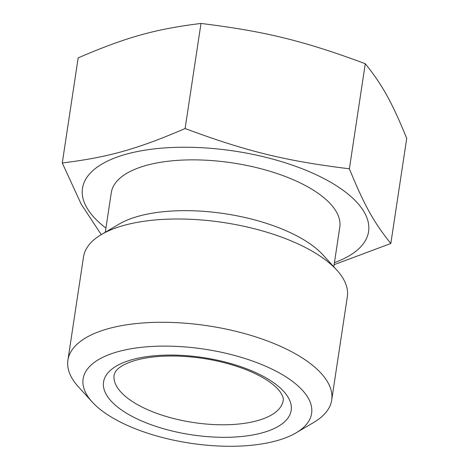 <?xml version="1.0" encoding="UTF-8"?>
<svg xmlns="http://www.w3.org/2000/svg" width="469" height="469" viewBox="0 0 469 469"><rect width="100%" height="100%" fill="white"/><g stroke="black" fill="none" stroke-linecap="round" stroke-linejoin="round"><path stroke-width="0.7" d="M115.081 419.257A115.55 47.551 -171.4 0 0 296.103 432.834A115.55 47.551 -171.4 0 0 204.484 349.176A115.55 47.551 -171.4 0 0 92.217 402.003A115.55 47.551 -171.4 0 0 115.081 419.257M334.432 262.646A144.669 59.534 -171.4 0 0 328.447 180.999A144.669 59.534 -171.4 0 0 135.793 151.862A144.669 59.534 -171.4 0 0 105.93 228.086M101.257 234.629L81.213 204.185L62.277 162.972C108.105 157.326 137.001 149.224 185.103 128.541C246.788 151.452 285.428 160.926 349.382 168.799C364.096 204.877 373.846 222.447 390.829 243.493L334.121 264.686M331.7 400.051L347.324 296.771A133.395 54.896 -171.4 0 0 336.818 270.115A133.395 54.896 -171.4 0 0 123.558 225.495A133.395 54.896 -171.4 0 0 101.445 234.518A133.395 54.896 -171.4 0 0 83.523 256.877L67.905 360.157A133.395 54.896 8.6 0 1 107.94 328.775A133.395 54.896 8.6 0 1 255.154 336.713A133.395 54.896 8.6 0 1 331.7 400.051A133.395 54.896 8.6 0 1 313.784 422.411L296.103 432.834M336.818 270.115L323.006 254.931A115.55 47.551 -171.4 0 0 138.285 216.279A115.55 47.551 -171.4 0 0 119.126 224.094L101.445 234.518M390.829 243.493L406.723 138.402C392.014 102.324 382.264 84.754 365.275 63.708C303.595 40.797 264.95 31.329 200.996 23.45C155.169 29.101 126.272 37.198 78.171 57.88L62.277 162.972M92.217 402.003L78.411 386.814A133.395 54.896 8.6 0 1 67.905 360.157M365.275 63.708L349.382 168.799M200.996 23.45L185.103 128.541M105.302 232.243L111.288 192.671A115.55 47.551 8.6 0 1 145.965 165.487A115.55 47.551 8.6 0 1 273.48 172.363A115.55 47.551 8.6 0 1 339.785 227.225L333.805 266.802M262.71 432.699A94.879 39.044 -171.4 0 0 223.221 361.535A94.879 39.044 -171.4 0 0 106.182 394.341A94.879 39.044 -171.4 0 0 262.71 432.699M257.522 420.623A85.487 35.181 8.6 0 1 137.769 404.794A85.487 35.181 8.6 0 1 114.125 374.942C114.946 371.876 116.851 369.349 119.841 367.362C122.925 365.07 127.339 362.977 133.096 361.083C144.933 357.325 159.7 355.654 177.399 356.071C201.91 356.968 224.739 361.482 245.879 369.613C255.083 373.26 262.769 377.228 268.942 381.514C274.002 385.084 277.677 388.449 279.975 391.609C282.737 395.742 283.804 398.709 283.176 400.508A85.487 35.181 8.6 0 1 257.522 420.623"/></g></svg>

